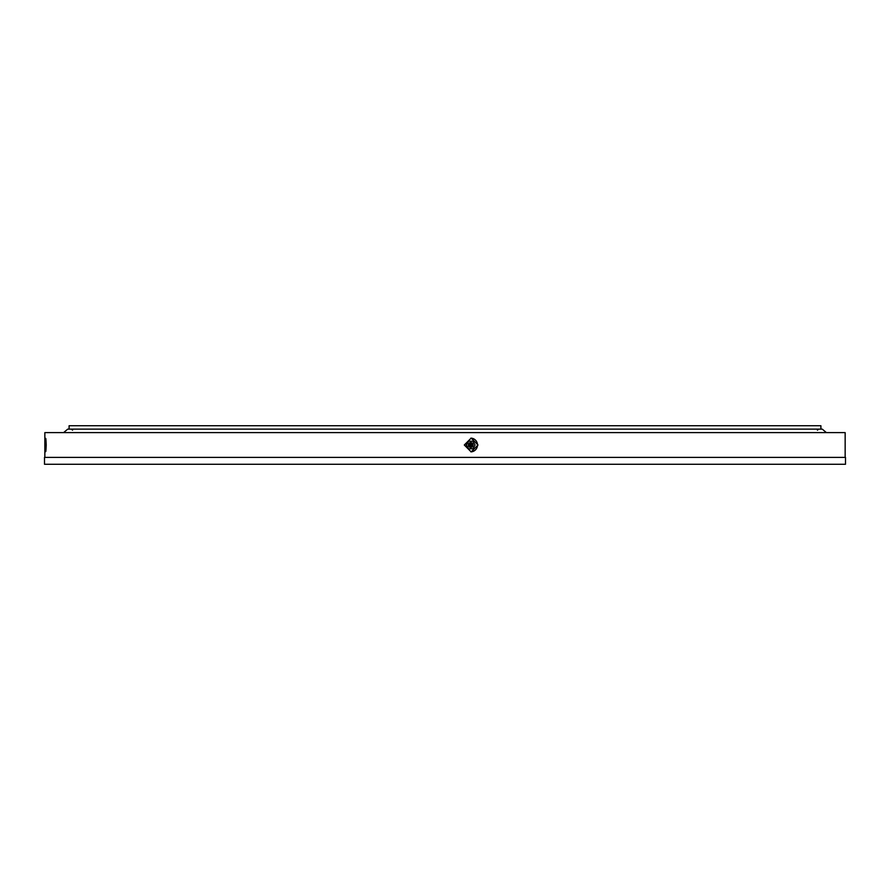 <?xml version="1.0" encoding="UTF-8"?>
<svg xmlns="http://www.w3.org/2000/svg" width="890" height="890" viewBox="0 0 890 890"><rect width="100%" height="100%" fill="white"/><g stroke="black" fill="none" stroke-linecap="round" stroke-linejoin="round"><path stroke-width="1.33" d="M45.312 445C45.546 453.878 45.846 453.878 46.213 445C45.846 436.122 45.546 436.122 45.312 445C45.546 453.878 45.846 453.878 46.213 445C45.846 436.122 45.546 436.122 45.312 445M464.302 445L471.166 451.886L478.03 445L471.166 438.114L464.302 445M470.899 451.875A6.886 6.864 90 0 0 477.496 445A6.886 6.864 90 0 0 470.899 438.125M445 464.269L845.5 464.269L845.5 457.382L44.5 457.382L44.5 464.269L445 464.269M44.845 457.382L44.845 432.618L845.155 432.618L845.155 457.382M820.903 429.136L820.903 425.732L69.097 425.732L69.097 429.136M63.59 432.618L67.729 429.136L822.271 429.136L826.41 432.618M818.522 429.136L817.454 430.204M468.452 448.782L466.271 445L468.452 441.218L472.924 441.218L475.104 445L472.924 448.782L468.452 448.782M472.657 446.446A2.403 2.392 -90 0 1 469.419 447.003A2.403 2.392 -90 0 1 468.674 443.799A2.403 2.392 -90 0 1 472.657 443.554M468.563 448.782L466.382 445L468.563 441.218M469.075 443.899A2.203 2.192 -90 0 1 472.078 443.098A2.203 2.192 -90 0 1 472.879 446.101A2.203 2.192 -90 0 1 469.887 446.902A2.203 2.192 -90 0 1 469.075 443.899M469.809 444.277A1.446 1.446 -90 0 1 471.778 443.754A1.446 1.446 -90 0 1 472.312 445.723A1.446 1.446 -90 0 1 470.343 446.246A1.446 1.446 -90 0 1 469.809 444.277M471.366 444.466A0.623 0.623 -90 0 1 471.589 445.311A0.623 0.623 -90 0 1 470.754 445.534A0.623 0.623 -90 0 1 470.521 444.689A0.623 0.623 -90 0 1 471.366 444.466M72.546 430.204L71.478 429.136M469.019 443.888C471.745 442.13 473.035 442.875 472.89 446.113C469.442 447.548 468.151 446.802 469.019 443.888"/></g></svg>
